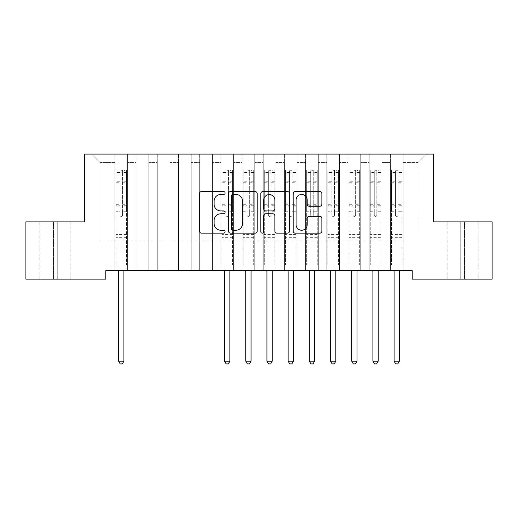 <?xml version="1.0" encoding="UTF-8"?>
<svg xmlns="http://www.w3.org/2000/svg" width="518" height="518" viewBox="0 0 518 518"><rect width="100%" height="100%" fill="white"/><g stroke="black" fill="none" stroke-linecap="round" stroke-linejoin="round"><path stroke-width="0.39" stroke-dasharray="2.59 1.94" d="M225.097 193.013A1.457 1.457 0 0 0 223.64 191.556L201.541 191.556A2.078 2.078 0 0 0 199.462 193.641L199.462 231.08A2.078 2.078 0 0 0 201.541 233.158L223.64 233.158A1.457 1.457 0 0 0 225.097 231.701A1.457 1.457 0 0 0 223.64 230.245L220.778 230.245A6.656 6.656 0 0 1 214.122 223.588L214.122 220.474A6.656 6.656 0 0 1 220.778 213.817L223.64 213.817A1.457 1.457 0 0 0 225.097 212.361A1.457 1.457 0 0 0 223.64 210.904L220.778 210.904A6.656 6.656 0 0 1 214.122 204.247L214.122 201.126A6.656 6.656 0 0 1 220.778 194.47L223.64 194.47A1.457 1.457 0 0 0 225.097 193.013M433.404 154.086L84.596 154.086L84.596 221.892L25.9 221.892L25.9 279.111L105.789 279.111L105.789 270.636L412.211 270.636L412.211 279.111L492.1 279.111L492.1 221.892L433.404 221.892L433.404 154.086M390.384 154.086L426.411 154.086L403.101 154.086L403.101 240.967L417.929 240.967L403.101 240.967L403.101 162.561L417.929 162.561L403.101 162.561L403.101 154.086L403.101 270.636L403.101 154.086L390.384 154.086L390.384 240.967L390.384 162.561L381.908 162.561L390.384 162.561L390.384 154.086L390.384 270.636L403.101 270.636L403.101 240.967L403.101 270.636L390.384 270.636L403.101 270.636L390.384 270.636L390.384 154.086M369.192 154.086L381.908 154.086L381.908 240.967L390.384 240.967L381.908 240.967L381.908 154.086L381.908 270.636L381.908 154.086L360.716 154.086L369.192 154.086L369.192 240.967L369.192 162.561L360.716 162.561L369.192 162.561L369.192 154.086L369.192 270.636L381.908 270.636L381.908 240.967L381.908 270.636L369.192 270.636L381.908 270.636L369.192 270.636L369.192 154.086M347.999 154.086L360.716 154.086L360.716 240.967L369.192 240.967L360.716 240.967L360.716 154.086L360.716 270.636L360.716 154.086L339.523 154.086L347.999 154.086L347.999 240.967L347.999 162.561L339.523 162.561L347.999 162.561L347.999 154.086L347.999 270.636L360.716 270.636L360.716 240.967L360.716 270.636L347.999 270.636L360.716 270.636L347.999 270.636L347.999 154.086M326.813 154.086L339.523 154.086L339.523 240.967L347.999 240.967L339.523 240.967L339.523 154.086L339.523 270.636L339.523 154.086L318.337 154.086L326.813 154.086L326.813 240.967L326.813 162.561L318.337 162.561L326.813 162.561L326.813 154.086L326.813 270.636L339.523 270.636L339.523 240.967L339.523 270.636L326.813 270.636L339.523 270.636L326.813 270.636L326.813 154.086M305.62 154.086L318.337 154.086L318.337 240.967L326.813 240.967L318.337 240.967L318.337 154.086L318.337 270.636L318.337 154.086L297.144 154.086L305.62 154.086L305.62 240.967L305.62 162.561L297.144 162.561L305.62 162.561L305.62 154.086L305.62 270.636L318.337 270.636L318.337 240.967L318.337 270.636L305.62 270.636L318.337 270.636L305.62 270.636L305.62 154.086M284.427 154.086L297.144 154.086L297.144 240.967L305.62 240.967L297.144 240.967L297.144 154.086L297.144 270.636L297.144 154.086L275.952 154.086L284.427 154.086L284.427 240.967L284.427 162.561L275.952 162.561L284.427 162.561L284.427 154.086L284.427 270.636L297.144 270.636L297.144 240.967L297.144 270.636L284.427 270.636L297.144 270.636L284.427 270.636L284.427 154.086M263.241 154.086L275.952 154.086L275.952 240.967L284.427 240.967L275.952 240.967L275.952 154.086L275.952 270.636L275.952 154.086L254.759 154.086L263.241 154.086L263.241 240.967L263.241 162.561L254.759 162.561L263.241 162.561L263.241 154.086L263.241 270.636L275.952 270.636L275.952 240.967L275.952 270.636L263.241 270.636L275.952 270.636L263.241 270.636L263.241 154.086M242.048 154.086L254.759 154.086L254.759 240.967L263.241 240.967L254.759 240.967L254.759 154.086L254.759 270.636L254.759 154.086L233.573 154.086L242.048 154.086L242.048 240.967L242.048 162.561L233.573 162.561L242.048 162.561L242.048 154.086L242.048 270.636L254.759 270.636L254.759 240.967L254.759 270.636L242.048 270.636L254.759 270.636L242.048 270.636L242.048 154.086M220.856 154.086L233.573 154.086L233.573 240.967L242.048 240.967L233.573 240.967L233.573 154.086L233.573 270.636L233.573 154.086L212.38 154.086L220.856 154.086L220.856 240.967L220.856 162.561L212.38 162.561L220.856 162.561L220.856 154.086L220.856 270.636L233.573 270.636L233.573 240.967L233.573 270.636L220.856 270.636L233.573 270.636L220.856 270.636L220.856 154.086M199.663 154.086L212.38 154.086L212.38 240.967L220.856 240.967L212.38 240.967L212.38 154.086L212.38 270.636L212.38 154.086L191.187 154.086L199.663 154.086L199.663 240.967L199.663 162.561L191.187 162.561L199.663 162.561L199.663 154.086L199.663 270.636L212.38 270.636L212.38 240.967L212.38 270.636L199.663 270.636L212.38 270.636L199.663 270.636L199.663 154.086M178.477 154.086L191.187 154.086L191.187 240.967L199.663 240.967L191.187 240.967L191.187 154.086L191.187 270.636L191.187 154.086L170.001 154.086L178.477 154.086L178.477 240.967L178.477 162.561L170.001 162.561L178.477 162.561L178.477 154.086L178.477 270.636L191.187 270.636L191.187 240.967L191.187 270.636L178.477 270.636L191.187 270.636L178.477 270.636L178.477 154.086M157.284 154.086L170.001 154.086L170.001 240.967L178.477 240.967L170.001 240.967L170.001 154.086L170.001 270.636L170.001 154.086L148.808 154.086L157.284 154.086L157.284 240.967L157.284 162.561L148.808 162.561L157.284 162.561L157.284 154.086L157.284 270.636L170.001 270.636L170.001 240.967L170.001 270.636L157.284 270.636L170.001 270.636L157.284 270.636L157.284 154.086M136.092 154.086L148.808 154.086L148.808 240.967L157.284 240.967L148.808 240.967L148.808 154.086L148.808 270.636L148.808 154.086L127.616 154.086L136.092 154.086L136.092 240.967L136.092 162.561L127.616 162.561L136.092 162.561L136.092 154.086L136.092 270.636L148.808 270.636L148.808 240.967L148.808 270.636L136.092 270.636L148.808 270.636L136.092 270.636L136.092 154.086M114.899 154.086L127.616 154.086L127.616 240.967L136.092 240.967L127.616 240.967L127.616 154.086L127.616 270.636L127.616 154.086L91.589 154.086L114.899 154.086L114.899 240.967L114.899 162.561L100.071 162.561L114.899 162.561L114.899 154.086L114.899 270.636L127.616 270.636L127.616 240.967L127.616 270.636L114.899 270.636L127.616 270.636L114.899 270.636L114.899 154.086M417.929 240.967L417.929 162.561L426.411 154.086L417.929 162.561L417.929 240.967M100.071 240.967L114.899 240.967L100.071 240.967L100.071 162.561L91.589 154.086L100.071 162.561L100.071 240.967M464.549 279.111L447.176 279.111L464.549 279.111L464.549 221.892L478.114 221.892L460.735 221.892L464.549 221.892L464.549 279.111M53.451 279.111L70.824 279.111L53.451 279.111L53.451 221.892L39.886 221.892L57.265 221.892L53.451 221.892L53.451 279.111M390.384 240.967L403.101 240.967L390.384 240.967L390.384 270.636L390.384 240.967M369.192 240.967L381.908 240.967L369.192 240.967L369.192 270.636L369.192 240.967M347.999 240.967L360.716 240.967L347.999 240.967L347.999 270.636L347.999 240.967M326.813 240.967L339.523 240.967L326.813 240.967L326.813 270.636L326.813 240.967M305.62 240.967L318.337 240.967L305.62 240.967L305.62 270.636L305.62 240.967M284.427 240.967L297.144 240.967L284.427 240.967L284.427 270.636L284.427 240.967M263.241 240.967L275.952 240.967L263.241 240.967L263.241 270.636L263.241 240.967M242.048 240.967L254.759 240.967L242.048 240.967L242.048 270.636L242.048 240.967M220.856 240.967L233.573 240.967L220.856 240.967L220.856 270.636L220.856 240.967M199.663 240.967L212.38 240.967L199.663 240.967L199.663 270.636L199.663 240.967M178.477 240.967L191.187 240.967L178.477 240.967L178.477 270.636L178.477 240.967M157.284 240.967L170.001 240.967L157.284 240.967L157.284 270.636L157.284 240.967M136.092 240.967L148.808 240.967L136.092 240.967L136.092 270.636L136.092 240.967M114.899 240.967L127.616 240.967L114.899 240.967L114.899 270.636L114.899 240.967M57.265 221.892L70.824 221.892L57.265 221.892L57.265 279.111L57.265 221.892M460.735 221.892L447.176 221.892L460.735 221.892L460.735 279.111L460.735 221.892M257.181 231.08L257.181 193.641A2.078 2.078 0 0 0 255.102 191.556L230.555 191.556A2.078 2.078 0 0 0 228.477 193.641L228.477 231.08A2.078 2.078 0 0 0 230.555 233.158L255.102 233.158A2.078 2.078 0 0 0 257.181 231.08M232.841 194.47A1.457 1.457 0 0 0 231.391 195.927L231.391 228.794A1.457 1.457 0 0 0 232.841 230.245L235.858 230.245A6.656 6.656 0 0 0 242.515 223.588L242.515 201.126A6.656 6.656 0 0 0 235.858 194.47L232.841 194.47M262.898 191.556L287.445 191.556A2.078 2.078 0 0 1 289.523 193.641L289.523 231.08A2.078 2.078 0 0 1 287.445 233.158L276.942 233.158A2.078 2.078 0 0 1 274.857 231.08L274.857 215.896A2.078 2.078 0 0 0 272.779 213.817L265.812 213.817A2.078 2.078 0 0 0 263.733 215.896L263.733 231.701A1.457 1.457 0 0 1 262.276 233.158A1.457 1.457 0 0 1 260.819 231.701L260.819 193.641A2.078 2.078 0 0 1 262.898 191.556M274.857 200.136A5.562 5.562 0 0 0 269.295 194.574A5.562 5.562 0 0 0 263.733 200.136L263.733 208.825A2.078 2.078 0 0 0 265.812 210.904L272.779 210.904A2.078 2.078 0 0 0 274.857 208.825L274.857 200.136M309.285 206.222L319.787 206.222A2.078 2.078 0 0 0 321.866 204.144L321.866 193.641A2.078 2.078 0 0 0 319.787 191.556L295.247 191.556A2.078 2.078 0 0 0 293.162 193.641L293.162 231.08A2.078 2.078 0 0 0 295.247 233.158L319.787 233.158A2.078 2.078 0 0 0 321.866 231.08L321.866 218.389A2.078 2.078 0 0 0 319.787 216.31L309.285 216.31A2.078 2.078 0 0 0 307.206 218.389L307.206 224.682A5.562 5.562 0 0 1 301.638 230.245A5.562 5.562 0 0 1 296.076 224.682L296.076 200.032A5.562 5.562 0 0 1 301.638 194.47A5.562 5.562 0 0 1 307.206 200.032L307.206 204.144A2.078 2.078 0 0 0 309.285 206.222M119.988 215.158A1.269 1.269 0.6 0 0 121.257 216.427A1.269 1.269 -179.4 0 1 119.988 215.158L119.988 211.72L119.988 215.158M126.502 170.021L124.437 170.021L124.437 172.772L126.554 172.779L126.554 170.021L115.961 170.021L115.961 264.743L115.961 211.72L119.988 211.72L119.988 205.724L115.961 205.724M115.961 170.021L115.961 211.72L119.988 211.72L119.988 173.329C120.836 172.591 121.678 172.591 122.533 173.329L122.533 203.069L126.554 203.069L126.554 264.743L126.554 211.72L122.533 211.72L122.533 215.158A1.269 1.269 -179.4 0 1 121.257 216.427A1.269 1.269 0.6 0 0 122.533 215.158L122.533 203.069M126.554 172.779L126.554 203.069M126.554 170.021L126.554 211.72L122.533 211.72L122.533 170.28L119.988 170.28L119.988 205.724M124.437 170.021L116.013 170.021M124.437 172.772L118.078 172.772L118.078 170.021M115.961 172.779L126.502 172.772M116.013 172.772L118.078 172.772M118.331 270.636L118.46 270.946A2.117 2.117 -179.4 0 1 118.609 271.736L118.609 361.163L123.906 361.163L123.906 271.736A2.117 2.117 -179.4 0 1 124.061 270.946L124.184 270.636M126.554 238.889L115.961 238.889M118.609 361.163L120.202 363.914L122.319 363.914L123.906 361.163M119.988 173.329L119.988 170.28M122.533 173.329L122.533 170.28M225.945 215.158A1.269 1.269 0.6 0 0 227.214 216.427A1.269 1.269 -179.4 0 1 225.945 215.158L225.945 211.72L225.945 215.158M232.459 170.021L230.393 170.021L230.393 172.772L232.511 172.779L232.511 170.021L221.918 170.021L221.918 264.743L221.918 211.72L225.945 211.72L225.945 205.724L221.918 205.724M221.918 170.021L221.918 211.72L225.945 211.72L225.945 173.329C226.787 172.591 227.635 172.591 228.483 173.329L228.483 203.069L232.511 203.069L232.511 264.743L232.511 211.72L228.483 211.72L228.483 215.158A1.269 1.269 -179.4 0 1 227.214 216.427A1.269 1.269 0.6 0 0 228.483 215.158L228.483 203.069M232.511 172.779L232.511 203.069M232.511 170.021L232.511 211.72L228.483 211.72L228.483 170.28L225.945 170.28L225.945 205.724M230.393 170.021L221.969 170.021M230.393 172.772L224.035 172.772L224.035 170.021M221.918 172.779L232.459 172.772M221.969 172.772L224.035 172.772M224.288 270.636L224.411 270.946A2.117 2.117 -179.4 0 1 224.566 271.736L224.566 361.163L229.862 361.163L229.862 271.736A2.117 2.117 -179.4 0 1 230.018 270.946L230.141 270.636M232.511 238.889L221.918 238.889M224.566 361.163L226.152 363.914L228.276 363.914L229.862 361.163M225.945 173.329L225.945 170.28M228.483 173.329L228.483 170.28M247.131 215.158A1.269 1.269 0.6 0 0 248.407 216.427A1.269 1.269 -179.4 0 1 247.131 215.158L247.131 211.72L247.131 215.158M253.652 170.021L251.586 170.021L251.586 172.772L253.703 172.779L253.703 170.021L243.104 170.021L243.104 264.743L243.104 211.72L247.131 211.72L247.131 205.724L243.104 205.724M243.104 170.021L243.104 211.72L247.131 211.72L247.131 173.329C247.98 172.591 248.828 172.591 249.676 173.329L249.676 203.069L253.703 203.069L253.703 264.743L253.703 211.72L249.676 211.72L249.676 215.158A1.269 1.269 -179.4 0 1 248.407 216.427A1.269 1.269 0.6 0 0 249.676 215.158L249.676 203.069M253.703 172.779L253.703 203.069M253.703 170.021L253.703 211.72L249.676 211.72L249.676 170.28L247.131 170.28L247.131 205.724M251.586 170.021L243.162 170.021M251.586 172.772L245.228 172.772L245.228 170.021M243.104 172.779L253.652 172.772M243.162 172.772L245.228 172.772M245.48 270.636L245.603 270.946A2.117 2.117 -179.4 0 1 245.759 271.736L245.759 361.163L251.055 361.163L251.055 271.736A2.117 2.117 -179.4 0 1 251.204 270.946L251.334 270.636M253.703 238.889L243.104 238.889M245.759 361.163L247.345 363.914L249.462 363.914L251.055 361.163M247.131 173.329L247.131 170.28M249.676 173.329L249.676 170.28M268.324 215.158A1.269 1.269 0.6 0 0 269.593 216.427A1.269 1.269 -179.4 0 1 268.324 215.158L268.324 211.72L268.324 215.158M274.838 170.021L272.772 170.021L272.772 172.772L274.896 172.779L274.896 170.021L264.297 170.021L264.297 264.743L264.297 211.72L268.324 211.72L268.324 205.724L264.297 205.724M264.297 170.021L264.297 211.72L268.324 211.72L268.324 173.329C269.172 172.591 270.02 172.591 270.869 173.329L270.869 203.069L274.896 203.069L274.896 264.743L274.896 211.72L270.869 211.72L270.869 215.158A1.269 1.269 -179.4 0 1 269.593 216.427A1.269 1.269 0.6 0 0 270.869 215.158L270.869 203.069M274.896 172.779L274.896 203.069M274.896 170.021L274.896 211.72L270.869 211.72L270.869 170.28L268.324 170.28L268.324 205.724M272.772 170.021L264.348 170.021M272.772 172.772L266.414 172.772L266.414 170.021M264.297 172.779L274.838 172.772M264.348 172.772L266.414 172.772M266.666 270.636L266.796 270.946A2.117 2.117 -179.4 0 1 266.945 271.736L266.945 361.163L272.241 361.163L272.241 271.736A2.117 2.117 -179.4 0 1 272.397 270.946L272.52 270.636M274.896 238.889L264.297 238.889M266.945 361.163L268.538 363.914L270.655 363.914L272.241 361.163M268.324 173.329L268.324 170.28M270.869 173.329L270.869 170.28M289.517 215.158A1.269 1.269 0.6 0 0 290.786 216.427A1.269 1.269 -179.4 0 1 289.517 215.158L289.517 211.72L289.517 215.158M296.031 170.021L293.965 170.021L293.965 172.772L296.082 172.779L296.082 170.021L285.489 170.021L285.489 264.743L285.489 211.72L289.517 211.72L289.517 205.724L285.489 205.724M285.489 170.021L285.489 211.72L289.517 211.72L289.517 173.329C290.358 172.591 291.207 172.591 292.055 173.329L292.055 203.069L296.082 203.069L296.082 264.743L296.082 211.72L292.055 211.72L292.055 215.158A1.269 1.269 -179.4 0 1 290.786 216.427A1.269 1.269 0.6 0 0 292.055 215.158L292.055 203.069M296.082 172.779L296.082 203.069M296.082 170.021L296.082 211.72L292.055 211.72L292.055 170.28L289.517 170.28L289.517 205.724M293.965 170.021L285.541 170.021M293.965 172.772L287.607 172.772L287.607 170.021M285.489 172.779L296.031 172.772M285.541 172.772L287.607 172.772M287.859 270.636L287.982 270.946A2.117 2.117 -179.4 0 1 288.137 271.736L288.137 361.163L293.434 361.163L293.434 271.736A2.117 2.117 -179.4 0 1 293.589 270.946L293.712 270.636M296.082 238.889L285.489 238.889M288.137 361.163L289.724 363.914L291.848 363.914L293.434 361.163M289.517 173.329L289.517 170.28M292.055 173.329L292.055 170.28M310.703 215.158A1.269 1.269 0.6 0 0 311.978 216.427A1.269 1.269 -179.4 0 1 310.703 215.158L310.703 211.72L310.703 215.158M317.223 170.021L315.158 170.021L315.158 172.772L317.275 172.779L317.275 170.021L306.682 170.021L306.682 264.743L306.682 211.72L310.703 211.72L310.703 205.724L306.682 205.724M306.682 170.021L306.682 211.72L310.703 211.72L310.703 173.329C311.551 172.591 312.399 172.591 313.248 173.329L313.248 203.069L317.275 203.069L317.275 264.743L317.275 211.72L313.248 211.72L313.248 215.158A1.269 1.269 -179.4 0 1 311.978 216.427A1.269 1.269 0.6 0 0 313.248 215.158L313.248 203.069M317.275 172.779L317.275 203.069M317.275 170.021L317.275 211.72L313.248 211.72L313.248 170.28L310.703 170.28L310.703 205.724M315.158 170.021L306.734 170.021M315.158 172.772L308.799 172.772L308.799 170.021M306.682 172.779L317.223 172.772M306.734 172.772L308.799 172.772M309.052 270.636L309.175 270.946A2.117 2.117 -179.4 0 1 309.33 271.736L309.33 361.163L314.627 361.163L314.627 271.736A2.117 2.117 -179.4 0 1 314.782 270.946L314.905 270.636M317.275 238.889L306.682 238.889M309.33 361.163L310.917 363.914L313.034 363.914L314.627 361.163M310.703 173.329L310.703 170.28M313.248 173.329L313.248 170.28M331.896 215.158A1.269 1.269 0.6 0 0 333.171 216.427A1.269 1.269 -179.4 0 1 331.896 215.158L331.896 211.72L331.896 215.158M338.416 170.021L336.344 170.021L336.344 172.772L338.468 172.779L338.468 170.021L327.868 170.021L327.868 264.743L327.868 211.72L331.896 211.72L331.896 205.724L327.868 205.724M327.868 170.021L327.868 211.72L331.896 211.72L331.896 173.329C332.744 172.591 333.592 172.591 334.44 173.329L334.44 203.069L338.468 203.069L338.468 264.743L338.468 211.72L334.44 211.72L334.44 215.158A1.269 1.269 -179.4 0 1 333.171 216.427A1.269 1.269 0.6 0 0 334.44 215.158L334.44 203.069M338.468 172.779L338.468 203.069M338.468 170.021L338.468 211.72L334.44 211.72L334.44 170.28L331.896 170.28L331.896 205.724M336.344 170.021L327.926 170.021M336.344 172.772L329.992 172.772L329.992 170.021M327.868 172.779L338.416 172.772M327.926 172.772L329.992 172.772M330.238 270.636L330.367 270.946A2.117 2.117 -179.4 0 1 330.516 271.736L330.516 361.163L335.819 361.163L335.819 271.736A2.117 2.117 -179.4 0 1 335.968 270.946L336.098 270.636M338.468 238.889L327.868 238.889M330.516 361.163L332.109 363.914L334.227 363.914L335.819 361.163M331.896 173.329L331.896 170.28M334.44 173.329L334.44 170.28M353.088 215.158A1.269 1.269 0.6 0 0 354.357 216.427A1.269 1.269 -179.4 0 1 353.088 215.158L353.088 211.72L353.088 215.158M359.602 170.021L357.537 170.021L357.537 172.772L359.654 172.779L359.654 170.021L349.061 170.021L349.061 264.743L349.061 211.72L353.088 211.72L353.088 205.724L349.061 205.724M349.061 170.021L349.061 211.72L353.088 211.72L353.088 173.329C353.936 172.591 354.778 172.591 355.633 173.329L355.633 203.069L359.654 203.069L359.654 264.743L359.654 211.72L355.633 211.72L355.633 215.158A1.269 1.269 -179.4 0 1 354.357 216.427A1.269 1.269 0.6 0 0 355.633 215.158L355.633 203.069M359.654 172.779L359.654 203.069M359.654 170.021L359.654 211.72L355.633 211.72L355.633 170.28L353.088 170.28L353.088 205.724M357.537 170.021L349.113 170.021M357.537 172.772L351.178 172.772L351.178 170.021M349.061 172.779L359.602 172.772M349.113 172.772L351.178 172.772M351.431 270.636L351.56 270.946A2.117 2.117 -179.4 0 1 351.709 271.736L351.709 361.163L357.006 361.163L357.006 271.736A2.117 2.117 -179.4 0 1 357.161 270.946L357.284 270.636M359.654 238.889L349.061 238.889M351.709 361.163L353.302 363.914L355.419 363.914L357.006 361.163M353.088 173.329L353.088 170.28M355.633 173.329L355.633 170.28M374.281 215.158A1.269 1.269 0.6 0 0 375.55 216.427A1.269 1.269 -179.4 0 1 374.281 215.158L374.281 211.72L374.281 215.158M380.795 170.021L378.729 170.021L378.729 172.772L380.847 172.779L380.847 170.021L370.253 170.021L370.253 264.743L370.253 211.72L374.281 211.72L374.281 205.724L370.253 205.724M370.253 170.021L370.253 211.72L374.281 211.72L374.281 173.329C375.123 172.591 375.971 172.591 376.819 173.329L376.819 203.069L380.847 203.069L380.847 264.743L380.847 211.72L376.819 211.72L376.819 215.158A1.269 1.269 -179.4 0 1 375.55 216.427A1.269 1.269 0.6 0 0 376.819 215.158L376.819 203.069M380.847 172.779L380.847 203.069M380.847 170.021L380.847 211.72L376.819 211.72L376.819 170.28L374.281 170.28L374.281 205.724M378.729 170.021L370.305 170.021M378.729 172.772L372.371 172.772L372.371 170.021M370.253 172.779L380.795 172.772M370.305 172.772L372.371 172.772M372.623 270.636L372.746 270.946A2.117 2.117 -179.4 0 1 372.902 271.736L372.902 361.163L378.198 361.163L378.198 271.736A2.117 2.117 -179.4 0 1 378.354 270.946L378.477 270.636M380.847 238.889L370.253 238.889M372.902 361.163L374.488 363.914L376.612 363.914L378.198 361.163M374.281 173.329L374.281 170.28M376.819 173.329L376.819 170.28M395.467 215.158A1.269 1.269 0.6 0 0 396.743 216.427A1.269 1.269 -179.4 0 1 395.467 215.158L395.467 211.72L395.467 215.158M401.987 170.021L399.922 170.021L399.922 172.772L402.039 172.779L402.039 170.021L391.446 170.021L391.446 264.743L391.446 211.72L395.467 211.72L395.467 205.724L391.446 205.724M391.446 170.021L391.446 211.72L395.467 211.72L395.467 173.329C396.315 172.591 397.164 172.591 398.012 173.329L398.012 203.069L402.039 203.069L402.039 264.743L402.039 211.72L398.012 211.72L398.012 215.158A1.269 1.269 -179.4 0 1 396.743 216.427A1.269 1.269 0.6 0 0 398.012 215.158L398.012 203.069M402.039 172.779L402.039 203.069M402.039 170.021L402.039 211.72L398.012 211.72L398.012 170.28L395.467 170.28L395.467 205.724M399.922 170.021L391.498 170.021M399.922 172.772L393.563 172.772L393.563 170.021M391.446 172.779L401.987 172.772M391.498 172.772L393.563 172.772M393.816 270.636L393.939 270.946A2.117 2.117 -179.4 0 1 394.094 271.736L394.094 361.163L399.391 361.163L399.391 271.736A2.117 2.117 -179.4 0 1 399.54 270.946L399.669 270.636M402.039 238.889L391.446 238.889M394.094 361.163L395.681 363.914L397.798 363.914L399.391 361.163M395.467 173.329L395.467 170.28M398.012 173.329L398.012 170.28M119.988 181.216L115.961 181.216M115.961 182.724L119.988 182.724M115.961 203.069L119.988 203.069M126.554 234.44L115.961 234.44M119.988 206.922L115.961 206.922M126.554 206.922L122.533 206.922M115.961 204.267L119.988 204.267M122.533 204.267L126.554 204.267M126.554 205.724L122.533 205.724M126.554 181.216L122.533 181.216M122.533 182.724L126.554 182.724M119.988 172.552L115.961 172.552M115.961 174.067L119.988 174.067M126.554 172.552L122.533 172.552M122.533 174.067L126.554 174.067M126.554 237.697L115.961 237.697M225.945 181.216L221.918 181.216M221.918 182.724L225.945 182.724M221.918 203.069L225.945 203.069M232.511 234.44L221.918 234.44M225.945 206.922L221.918 206.922M232.511 206.922L228.483 206.922M221.918 204.267L225.945 204.267M228.483 204.267L232.511 204.267M232.511 205.724L228.483 205.724M232.511 181.216L228.483 181.216M228.483 182.724L232.511 182.724M225.945 172.552L221.918 172.552M221.918 174.067L225.945 174.067M232.511 172.552L228.483 172.552M228.483 174.067L232.511 174.067M232.511 237.697L221.918 237.697M247.131 181.216L243.104 181.216M243.104 182.724L247.131 182.724M243.104 203.069L247.131 203.069M253.703 234.44L243.104 234.44M247.131 206.922L243.104 206.922M253.703 206.922L249.676 206.922M243.104 204.267L247.131 204.267M249.676 204.267L253.703 204.267M253.703 205.724L249.676 205.724M253.703 181.216L249.676 181.216M249.676 182.724L253.703 182.724M247.131 172.552L243.104 172.552M243.104 174.067L247.131 174.067M253.703 172.552L249.676 172.552M249.676 174.067L253.703 174.067M253.703 237.697L243.104 237.697M268.324 181.216L264.297 181.216M264.297 182.724L268.324 182.724M264.297 203.069L268.324 203.069M274.896 234.44L264.297 234.44M268.324 206.922L264.297 206.922M274.896 206.922L270.869 206.922M264.297 204.267L268.324 204.267M270.869 204.267L274.896 204.267M274.896 205.724L270.869 205.724M274.896 181.216L270.869 181.216M270.869 182.724L274.896 182.724M268.324 172.552L264.297 172.552M264.297 174.067L268.324 174.067M274.896 172.552L270.869 172.552M270.869 174.067L274.896 174.067M274.896 237.697L264.297 237.697M289.517 181.216L285.489 181.216M285.489 182.724L289.517 182.724M285.489 203.069L289.517 203.069M296.082 234.44L285.489 234.44M289.517 206.922L285.489 206.922M296.082 206.922L292.055 206.922M285.489 204.267L289.517 204.267M292.055 204.267L296.082 204.267M296.082 205.724L292.055 205.724M296.082 181.216L292.055 181.216M292.055 182.724L296.082 182.724M289.517 172.552L285.489 172.552M285.489 174.067L289.517 174.067M296.082 172.552L292.055 172.552M292.055 174.067L296.082 174.067M296.082 237.697L285.489 237.697M310.703 181.216L306.682 181.216M306.682 182.724L310.703 182.724M306.682 203.069L310.703 203.069M317.275 234.44L306.682 234.44M310.703 206.922L306.682 206.922M317.275 206.922L313.248 206.922M306.682 204.267L310.703 204.267M313.248 204.267L317.275 204.267M317.275 205.724L313.248 205.724M317.275 181.216L313.248 181.216M313.248 182.724L317.275 182.724M310.703 172.552L306.682 172.552M306.682 174.067L310.703 174.067M317.275 172.552L313.248 172.552M313.248 174.067L317.275 174.067M317.275 237.697L306.682 237.697M331.896 181.216L327.868 181.216M327.868 182.724L331.896 182.724M327.868 203.069L331.896 203.069M338.468 234.44L327.868 234.44M331.896 206.922L327.868 206.922M338.468 206.922L334.44 206.922M327.868 204.267L331.896 204.267M334.44 204.267L338.468 204.267M338.468 205.724L334.44 205.724M338.468 181.216L334.44 181.216M334.44 182.724L338.468 182.724M331.896 172.552L327.868 172.552M327.868 174.067L331.896 174.067M338.468 172.552L334.44 172.552M334.44 174.067L338.468 174.067M338.468 237.697L327.868 237.697M353.088 181.216L349.061 181.216M349.061 182.724L353.088 182.724M349.061 203.069L353.088 203.069M359.654 234.44L349.061 234.44M353.088 206.922L349.061 206.922M359.654 206.922L355.633 206.922M349.061 204.267L353.088 204.267M355.633 204.267L359.654 204.267M359.654 205.724L355.633 205.724M359.654 181.216L355.633 181.216M355.633 182.724L359.654 182.724M353.088 172.552L349.061 172.552M349.061 174.067L353.088 174.067M359.654 172.552L355.633 172.552M355.633 174.067L359.654 174.067M359.654 237.697L349.061 237.697M374.281 181.216L370.253 181.216M370.253 182.724L374.281 182.724M370.253 203.069L374.281 203.069M380.847 234.44L370.253 234.44M374.281 206.922L370.253 206.922M380.847 206.922L376.819 206.922M370.253 204.267L374.281 204.267M376.819 204.267L380.847 204.267M380.847 205.724L376.819 205.724M380.847 181.216L376.819 181.216M376.819 182.724L380.847 182.724M374.281 172.552L370.253 172.552M370.253 174.067L374.281 174.067M380.847 172.552L376.819 172.552M376.819 174.067L380.847 174.067M380.847 237.697L370.253 237.697M395.467 181.216L391.446 181.216M391.446 182.724L395.467 182.724M391.446 203.069L395.467 203.069M402.039 234.44L391.446 234.44M395.467 206.922L391.446 206.922M402.039 206.922L398.012 206.922M391.446 204.267L395.467 204.267M398.012 204.267L402.039 204.267M402.039 205.724L398.012 205.724M402.039 181.216L398.012 181.216M398.012 182.724L402.039 182.724M395.467 172.552L391.446 172.552M391.446 174.067L395.467 174.067M402.039 172.552L398.012 172.552M398.012 174.067L402.039 174.067M402.039 237.697L391.446 237.697M39.886 279.111L39.886 221.892M70.824 279.111L70.824 221.892M478.114 279.111L478.114 221.892M447.176 279.111L447.176 221.892"/><path stroke-width="0.78" d="M225.097 193.013A1.457 1.457 0 0 0 223.64 191.556L201.541 191.556A2.078 2.078 0 0 0 199.462 193.641L199.462 231.08A2.078 2.078 0 0 0 201.541 233.158L223.64 233.158A1.457 1.457 0 0 0 225.097 231.701A1.457 1.457 0 0 0 223.64 230.245L220.778 230.245A6.656 6.656 0 0 1 214.122 223.588L214.122 220.474A6.656 6.656 0 0 1 220.778 213.817L223.64 213.817A1.457 1.457 0 0 0 225.097 212.361A1.457 1.457 0 0 0 223.64 210.904L220.778 210.904A6.656 6.656 0 0 1 214.122 204.247L214.122 201.126A6.656 6.656 0 0 1 220.778 194.47L223.64 194.47A1.457 1.457 0 0 0 225.097 193.013M319.787 206.222A2.078 2.078 0 0 0 321.866 204.144L321.866 193.641A2.078 2.078 0 0 0 319.787 191.556L295.247 191.556A2.078 2.078 0 0 0 293.162 193.641L293.162 231.08A2.078 2.078 0 0 0 295.247 233.158L319.787 233.158A2.078 2.078 0 0 0 321.866 231.08L321.866 218.389A2.078 2.078 0 0 0 319.787 216.31L309.285 216.31A2.078 2.078 0 0 0 307.206 218.389L307.206 224.682A5.562 5.562 0 0 1 301.638 230.245A5.562 5.562 0 0 1 296.076 224.682L296.076 200.032A5.562 5.562 0 0 1 301.638 194.47A5.562 5.562 0 0 1 307.206 200.032L307.206 204.144A2.078 2.078 0 0 0 309.285 206.222L319.787 206.222M412.211 270.636L105.789 270.636L105.789 279.111L25.9 279.111L25.9 221.892L84.596 221.892L84.596 154.086L433.404 154.086L433.404 221.892L492.1 221.892L492.1 279.111L412.211 279.111L412.211 270.636M257.181 193.641A2.078 2.078 0 0 0 255.102 191.556L230.555 191.556A2.078 2.078 0 0 0 228.477 193.641L228.477 231.08A2.078 2.078 0 0 0 230.555 233.158L255.102 233.158A2.078 2.078 0 0 0 257.181 231.08L257.181 193.641M262.898 191.556L287.445 191.556A2.078 2.078 0 0 1 289.523 193.641L289.523 231.08A2.078 2.078 0 0 1 287.445 233.158L276.942 233.158A2.078 2.078 0 0 1 274.857 231.08L274.857 215.896A2.078 2.078 0 0 0 272.779 213.817L265.812 213.817A2.078 2.078 0 0 0 263.733 215.896L263.733 231.701A1.457 1.457 0 0 1 262.276 233.158A1.457 1.457 0 0 1 260.819 231.701L260.819 193.641A2.078 2.078 0 0 1 262.898 191.556M232.841 194.47A1.457 1.457 0 0 0 231.391 195.927L231.391 228.794A1.457 1.457 0 0 0 232.841 230.245L235.858 230.245A6.656 6.656 0 0 0 242.515 223.588L242.515 201.126A6.656 6.656 0 0 0 235.858 194.47L232.841 194.47M274.857 200.136A5.562 5.562 0 0 0 269.295 194.574A5.562 5.562 0 0 0 263.733 200.136L263.733 208.825A2.078 2.078 0 0 0 265.812 210.904L272.779 210.904A2.078 2.078 0 0 0 274.857 208.825L274.857 200.136M118.331 270.636L118.46 270.946A2.117 2.117 -179.4 0 1 118.609 271.736L118.609 361.163L123.906 361.163L123.906 271.736A2.117 2.117 -179.4 0 1 124.061 270.946L124.184 270.636M123.906 361.163L122.319 363.914L120.202 363.914L118.609 361.163M224.288 270.636L224.411 270.946A2.117 2.117 -179.4 0 1 224.566 271.736L224.566 361.163L229.862 361.163L229.862 271.736A2.117 2.117 -179.4 0 1 230.018 270.946L230.141 270.636M229.862 361.163L228.276 363.914L226.152 363.914L224.566 361.163M245.48 270.636L245.603 270.946A2.117 2.117 -179.4 0 1 245.759 271.736L245.759 361.163L251.055 361.163L251.055 271.736A2.117 2.117 -179.4 0 1 251.204 270.946L251.334 270.636M251.055 361.163L249.462 363.914L247.345 363.914L245.759 361.163M266.666 270.636L266.796 270.946A2.117 2.117 -179.4 0 1 266.945 271.736L266.945 361.163L272.241 361.163L272.241 271.736A2.117 2.117 -179.4 0 1 272.397 270.946L272.52 270.636M272.241 361.163L270.655 363.914L268.538 363.914L266.945 361.163M287.859 270.636L287.982 270.946A2.117 2.117 -179.4 0 1 288.137 271.736L288.137 361.163L293.434 361.163L293.434 271.736A2.117 2.117 -179.4 0 1 293.589 270.946L293.712 270.636M293.434 361.163L291.848 363.914L289.724 363.914L288.137 361.163M309.052 270.636L309.175 270.946A2.117 2.117 -179.4 0 1 309.33 271.736L309.33 361.163L314.627 361.163L314.627 271.736A2.117 2.117 -179.4 0 1 314.782 270.946L314.905 270.636M314.627 361.163L313.034 363.914L310.917 363.914L309.33 361.163M330.238 270.636L330.367 270.946A2.117 2.117 -179.4 0 1 330.516 271.736L330.516 361.163L335.819 361.163L335.819 271.736A2.117 2.117 -179.4 0 1 335.968 270.946L336.098 270.636M335.819 361.163L334.227 363.914L332.109 363.914L330.516 361.163M351.431 270.636L351.56 270.946A2.117 2.117 -179.4 0 1 351.709 271.736L351.709 361.163L357.006 361.163L357.006 271.736A2.117 2.117 -179.4 0 1 357.161 270.946L357.284 270.636M357.006 361.163L355.419 363.914L353.302 363.914L351.709 361.163M372.623 270.636L372.746 270.946A2.117 2.117 -179.4 0 1 372.902 271.736L372.902 361.163L378.198 361.163L378.198 271.736A2.117 2.117 -179.4 0 1 378.354 270.946L378.477 270.636M378.198 361.163L376.612 363.914L374.488 363.914L372.902 361.163M393.816 270.636L393.939 270.946A2.117 2.117 -179.4 0 1 394.094 271.736L394.094 361.163L399.391 361.163L399.391 271.736A2.117 2.117 -179.4 0 1 399.54 270.946L399.669 270.636M399.391 361.163L397.798 363.914L395.681 363.914L394.094 361.163"/></g></svg>
